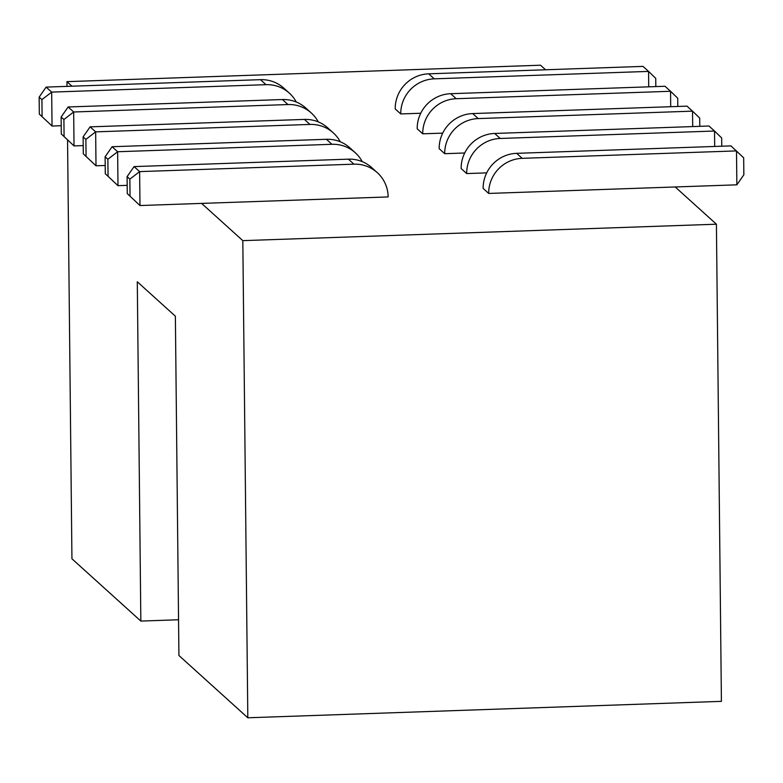 <?xml version="1.0" encoding="UTF-8"?>
<svg xmlns="http://www.w3.org/2000/svg" width="783" height="783" viewBox="0 0 783 783"><rect width="100%" height="100%" fill="white"/><g stroke="black" fill="none" stroke-linecap="round" stroke-linejoin="round"><path stroke-width="1.17" d="M178.544 619.764L140.842 621.076L71.938 558.788L67.553 140.01M675.21 186.971L736.862 184.827L736.5 150.904L522.192 158.332A34.315 33.493 132.1 0 0 488.69 193.44L675.21 186.971L716.416 224.212L721.407 701.353L247.82 717.786L178.925 655.498L175.372 316.205L137.289 281.772L140.842 621.076M716.416 224.212L242.818 240.645L201.623 203.404L139.981 205.537L127.267 193.597L127.091 176.635L134.079 166.603L348.386 159.164A34.315 33.493 -47.9 0 1 371.759 167.64L377.298 172.651A34.315 33.493 -47.9 0 1 388.143 196.934L201.623 203.404M242.818 240.645L247.82 717.786M71.987 86.208L66.947 81.647L66.995 86.384M66.947 81.647L540.534 65.214L545.575 69.775M400.749 113.936L395.209 108.935A34.315 33.493 132.1 0 1 428.722 73.827L643.019 66.389L648.559 71.4L434.262 78.838A34.315 33.493 132.1 0 0 400.749 113.936L420.735 113.251M422.732 133.815L417.192 128.803A34.315 33.493 132.1 0 1 450.705 93.706L665.012 86.267L670.551 91.278L456.244 98.707A34.315 33.493 132.1 0 0 422.732 133.815L442.718 133.12M444.715 153.693L439.175 148.682A34.315 33.493 132.1 0 1 472.687 113.574L686.994 106.145L692.534 111.147L478.227 118.585A34.315 33.493 132.1 0 0 444.715 153.693L464.711 152.998M466.697 173.562L461.158 168.56A34.315 33.493 132.1 0 1 494.67 133.453L708.977 126.014L714.517 131.025L500.21 138.464A34.315 33.493 132.1 0 0 466.697 173.562L486.693 172.877M488.69 193.44L483.15 188.429A34.315 33.493 132.1 0 1 516.653 153.331L730.96 145.892L743.674 157.833L743.85 174.805L736.862 184.827M127.179 185.346L117.988 185.669L105.284 173.718L105.108 156.757L112.096 146.724L326.403 139.296A34.315 33.493 -47.9 0 1 349.776 147.762L355.316 152.773A34.315 33.493 -47.9 0 1 362.235 161.641M105.196 165.477L96.006 165.79L83.301 153.85L83.115 136.878L90.114 126.856L304.421 119.417A34.315 33.493 -47.9 0 1 327.783 127.893L333.323 132.895A34.315 33.493 -47.9 0 1 340.253 141.762M83.213 145.599L74.023 145.912L61.309 133.971L61.133 117.01L68.131 106.977L282.438 99.539A34.315 33.493 -47.9 0 1 305.801 108.015L311.34 113.026A34.315 33.493 -47.9 0 1 318.27 121.894M61.231 125.72L52.04 126.043L39.326 114.093L39.15 97.131L46.138 87.099L260.445 79.67A34.315 33.493 -47.9 0 1 283.818 88.136L289.358 93.148A34.315 33.493 -47.9 0 1 296.287 102.015M714.683 146.46L714.517 131.025L721.691 137.965L721.769 146.215M692.691 126.582L692.534 111.147L699.699 118.086L699.787 126.337M670.708 106.703L670.551 91.278L677.716 98.208L677.804 106.459M648.725 86.835L648.559 71.4L655.733 78.339L655.821 86.59M39.326 114.093L52.04 126.043L51.678 92.11L265.985 84.672A34.315 33.493 -47.9 0 1 289.358 93.148M61.309 133.971L74.023 145.912L73.671 111.989L287.968 104.55A34.315 33.493 -47.9 0 1 311.34 113.026M83.301 153.85L96.006 165.79L95.653 131.857L309.96 124.428A34.315 33.493 -47.9 0 1 333.323 132.895M105.284 173.718L117.988 185.669L117.636 151.736L331.943 144.297A34.315 33.493 -47.9 0 1 355.316 152.773M127.267 193.597L139.981 205.537L139.619 171.614L353.926 164.176A34.315 33.493 -47.9 0 1 377.298 172.651M42.096 116.598L41.92 99.637L51.678 92.11L46.138 87.099M64.079 136.477L63.903 119.515L73.671 111.989L68.131 106.977M86.071 156.355L85.885 139.384L95.653 131.857L90.114 126.856M108.054 176.224L107.878 159.262L117.636 151.736L112.096 146.724M130.037 196.102L129.861 179.141L139.619 171.614L134.079 166.603M129.861 179.141L127.091 176.635M107.878 159.262L105.108 156.757M85.885 139.384L83.115 136.878M63.903 119.515L61.133 117.01M41.92 99.637L39.15 97.131M522.192 158.332L516.653 153.331M500.21 138.464L494.67 133.453M478.227 118.585L472.687 113.574M456.244 98.707L450.705 93.706M434.262 78.838L428.722 73.827M265.985 84.672L260.445 79.67M287.968 104.55L282.438 99.539M309.96 124.428L304.421 119.417M331.943 144.297L326.403 139.296M353.926 164.176L348.386 159.164"/></g></svg>
